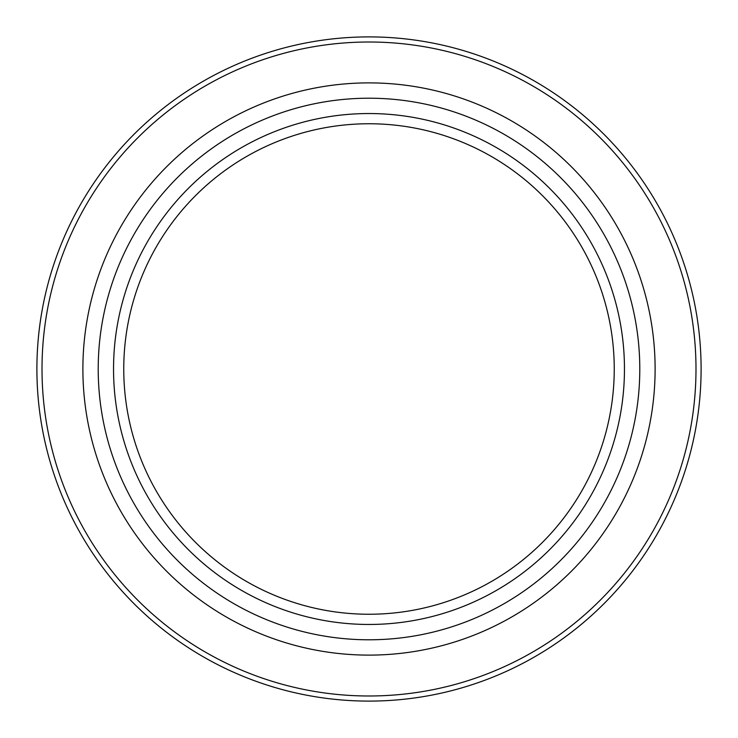 <?xml version="1.0" encoding="UTF-8"?>
<svg xmlns="http://www.w3.org/2000/svg" width="738" height="738" viewBox="0 0 738 738"><rect width="100%" height="100%" fill="white"/><g stroke="black" fill="none" stroke-linecap="round" stroke-linejoin="round"><path stroke-width="1.11" d="M369 614.247A245.247 245.247 0 0 0 614.247 369A245.247 245.247 0 0 0 369 123.753A245.247 245.247 0 0 0 123.753 369A245.247 245.247 0 0 0 369 614.247M369 624.459A255.459 255.459 0 0 0 624.459 369A255.459 255.459 0 0 0 369 113.541A255.459 255.459 0 0 0 113.541 369A255.459 255.459 0 0 0 369 624.459M369 82.887A286.113 286.113 0 0 0 82.887 369A286.113 286.113 0 0 0 369 655.113A286.113 286.113 0 0 0 655.113 369A286.113 286.113 0 0 0 369 82.887M369 695.989A326.989 326.989 0 0 0 695.989 369A326.989 326.989 0 0 0 369 42.011A326.989 326.989 0 0 0 42.011 369A326.989 326.989 0 0 0 369 695.989M369 701.1A332.1 332.1 0 0 0 701.1 369A332.1 332.1 0 0 0 369 36.9A332.1 332.1 0 0 0 36.9 369A332.1 332.1 0 0 0 369 701.1M369 98.209A270.791 270.791 0 0 0 98.209 369A270.791 270.791 0 0 0 369 639.791A270.791 270.791 0 0 0 639.791 369A270.791 270.791 0 0 0 369 98.209"/></g></svg>

